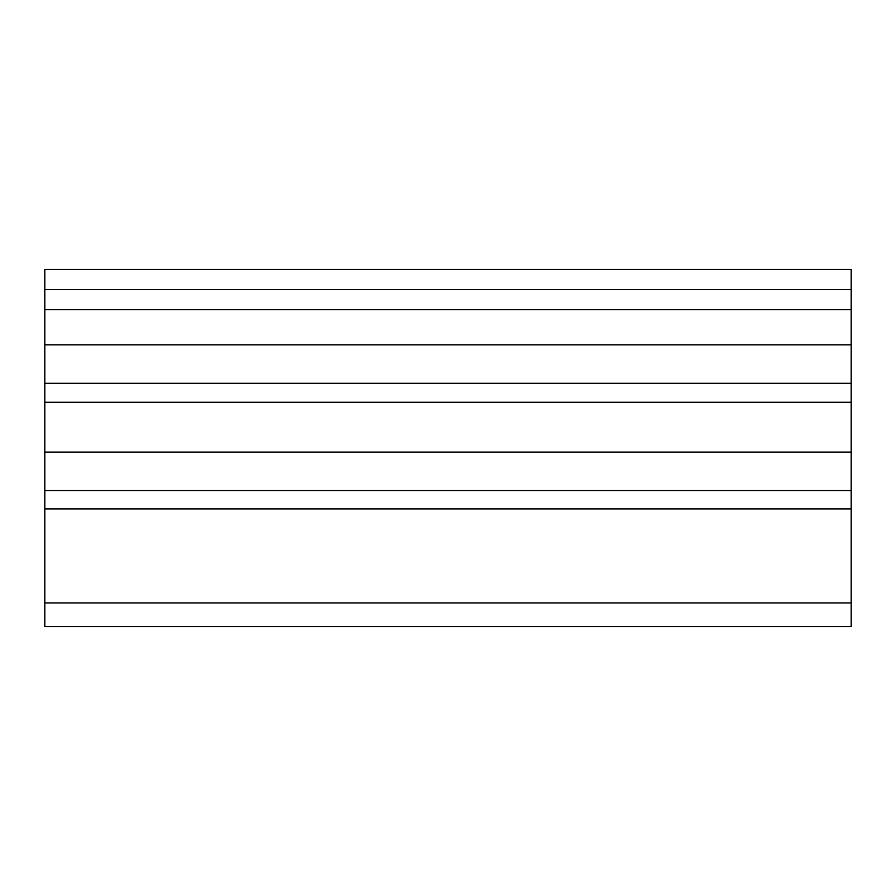 <?xml version="1.0" encoding="UTF-8"?>
<svg xmlns="http://www.w3.org/2000/svg" width="896" height="896" viewBox="0 0 896 896"><rect width="100%" height="100%" fill="white"/><g stroke="black" fill="none" stroke-linecap="round" stroke-linejoin="round"><path stroke-width="1.34" d="M44.8 602.918L44.8 626.562L851.2 626.562L851.2 602.918L44.8 602.918L44.8 269.438L851.2 269.438L851.2 602.918M851.2 508.906L44.8 508.906M851.2 402.27L44.8 402.27M851.2 309.658L44.8 309.658M851.2 452.099L44.8 452.099M851.2 344.814L44.8 344.814M851.2 289.598L44.8 289.598M851.2 490.571L44.8 490.571M851.2 383.298L44.8 383.298"/></g></svg>
